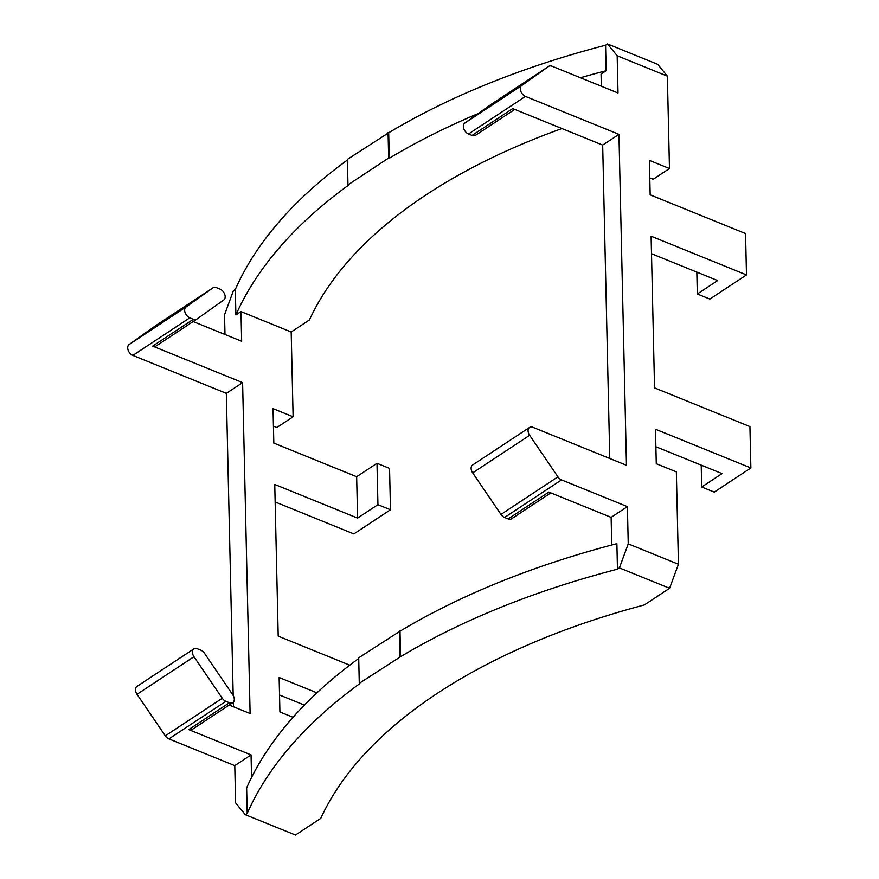 <?xml version="1.0" encoding="UTF-8"?>
<svg xmlns="http://www.w3.org/2000/svg" width="879" height="879" viewBox="0 0 879 879"><rect width="100%" height="100%" fill="white"/><g stroke="black" fill="none" stroke-linecap="round" stroke-linejoin="round"><path stroke-width="1.32" d="M232.847 702.64A6.461 4.241 56.6 0 0 232.748 694.784L204.455 653.24A6.461 4.241 56.6 0 0 200.862 650.185L197.314 648.746A6.461 4.241 56.6 0 0 193.885 648.867A6.461 4.241 56.6 0 0 193.973 656.723L222.277 698.267A6.461 4.241 56.6 0 0 225.859 701.321L229.419 702.76A6.461 4.241 56.6 0 0 232.847 702.64L192.16 729.482A6.461 4.241 -123.4 0 1 188.732 729.603L251.053 754.896L251.559 777.443M293.037 717.286L279.918 711.968L279.137 677.5L316.934 692.839M349.754 665.172L278.203 636.132L274.753 484.461L357.588 518.083L356.654 476.715L273.819 443.104L273.039 408.625L293.114 416.778L291.191 331.987L309.452 319.934A596.764 310.924 -1.3 0 1 561.923 128.554M193.149 321.56L241.659 341.25L240.989 311.606L291.191 331.987M196.709 319.209L156.176 345.941A6.461 4.241 -123.4 0 1 156.099 345.996A6.461 4.241 -123.4 0 1 152.671 346.117L242.604 382.618L250.108 713.528L229.199 705.046M224.991 334.481L224.541 314.759L233.396 290.729L235.33 289.455L235.902 314.957L240.989 311.606M242.604 382.618L226.332 393.352L132.839 355.413A6.461 4.241 -123.4 0 1 128.125 350.117A6.461 4.241 -123.4 0 1 129.081 344.557L156.001 325.428A6.461 4.241 -123.4 0 1 156.077 325.373A6.461 4.241 -123.4 0 1 156.165 325.318M233.44 706.76L233.342 702.233M233.188 695.487L226.332 393.352M601.335 86.23L601.06 74.089L606.147 70.727A671.095 349.644 178.7 0 0 580.448 77.748M475.484 135.311L514.753 109.414L475.572 135.256A6.461 4.241 -123.4 0 1 475.484 135.311A6.461 4.241 -123.4 0 1 472.056 135.432L468.507 133.993A6.461 4.241 -123.4 0 1 463.793 128.708A6.461 4.241 -123.4 0 1 464.738 123.137L491.669 104.008A6.461 4.241 -123.4 0 1 491.746 103.953L548.705 66.375A6.461 4.241 56.6 0 1 552.144 66.255L618.014 92.998L617.168 55.762L667.37 76.143L669.468 168.526L653.196 179.261L649.779 177.877M669.468 168.526L649.383 160.374L650.163 194.841L745.557 233.561L746.491 274.918L709.869 299.08L697.322 293.982L717.671 280.566L651.504 253.712M746.491 274.918L651.108 236.209L654.547 387.881L749.93 426.59L750.875 467.958L714.253 492.108L701.706 487.01L722.044 473.594L655.888 446.741M611.751 545.002L611.125 517.368L548.804 492.075L508.117 518.918L504.568 517.478A6.461 4.241 -123.4 0 1 500.975 514.424L472.682 472.88A6.461 4.241 -123.4 0 1 472.583 465.024L529.543 427.447A6.461 4.241 56.6 0 0 529.641 435.303L557.934 476.847A6.461 4.241 56.6 0 0 561.527 479.901L627.397 506.634L628.243 543.87L678.445 564.241L676.347 471.858L656.272 463.705L655.481 429.238L750.875 467.958M609.784 458.508L602.675 145.09L512.743 108.589L472.056 135.432M529.543 427.447A6.461 4.241 56.6 0 1 532.971 427.326L626.463 465.277L618.948 134.355L602.675 145.09M611.125 517.368L627.397 506.634M628.243 543.87L619.387 567.9L617.465 569.174L616.882 543.661A671.095 349.644 -1.3 0 0 400 631.21L358.709 657.8L359.28 683.313L359.885 683.554A671.095 349.644 178.7 0 0 247.219 813.405L245.285 814.679L295.487 835.05L320.769 818.371A596.764 310.924 -1.3 0 1 644.318 604.95L669.589 588.271L678.445 564.241M273.435 426.128L276.841 427.513L293.114 416.778M667.37 76.143L657.701 64.321L607.499 43.95L605.576 45.225A671.095 349.644 178.7 0 0 388.683 132.773L347.392 159.363L347.974 184.876L388.661 158.033L388.078 132.52M347.974 184.876L348.578 185.117A671.095 349.644 178.7 0 0 235.902 314.957M347.403 160.033A671.095 349.644 178.7 0 0 235.33 289.455M478.264 113.534A671.095 349.644 178.7 0 0 389.265 158.275L388.683 132.773M606.147 70.727L605.576 45.225M617.465 569.174A671.095 349.644 178.7 0 0 400.571 656.712L359.28 683.313M399.967 656.47L399.396 630.968M245.285 814.679L235.616 802.857L234.781 765.631L168.9 738.898A6.461 4.241 -123.4 0 1 165.318 735.833L137.014 694.3A6.461 4.241 -123.4 0 1 136.915 686.444L193.885 648.867M356.654 476.715L376.992 463.299L377.937 504.667L390.485 509.754L353.863 533.916L275.16 501.964M304.398 705.09L279.533 695.003M619.387 567.9L669.589 588.271M548.705 66.375A6.461 4.241 56.6 0 0 548.628 66.43L521.697 85.56A6.461 4.241 56.6 0 0 520.753 91.13A6.461 4.241 56.6 0 0 525.466 96.415L618.948 134.355M247.219 813.405L246.636 787.892A671.095 349.644 -1.3 0 1 358.72 658.481M389.265 158.275L388.661 158.033M251.053 754.896L234.781 765.631M400.571 656.712L400 631.21M617.168 55.762L607.499 43.95M377.937 504.667L357.588 518.083M376.992 463.299L389.551 468.397L390.485 509.754M701.706 487.01L701.211 465.134M697.322 293.982L696.827 272.105M550.814 492.899L511.545 518.797A6.461 4.241 -123.4 0 1 508.117 518.918M220.025 289.114L216.476 287.675A6.461 4.241 56.6 0 0 213.048 287.796A6.461 4.241 56.6 0 0 212.96 287.851L186.04 306.98A6.461 4.241 56.6 0 0 185.084 312.55A6.461 4.241 56.6 0 0 189.809 317.835L193.358 319.275A6.461 4.241 56.6 0 0 196.786 319.154A6.461 4.241 56.6 0 0 196.863 319.099L223.793 299.97A6.461 4.241 56.6 0 0 224.738 294.41A6.461 4.241 56.6 0 0 220.025 289.114M525.466 96.415L468.507 133.993M548.628 66.43L491.669 104.008M464.738 123.137L521.697 85.56M561.527 479.901L504.568 517.478M500.975 514.424L557.934 476.847M529.641 435.303L472.682 472.88M165.318 735.833L222.277 698.267M193.973 656.723L137.014 694.3M188.732 729.603L229.419 702.76M225.859 701.321L168.9 738.898M212.96 287.851L156.001 325.428M129.081 344.557L186.04 306.98M152.671 346.117L193.358 319.275M189.809 317.835L132.839 355.413M213.048 287.796L156.077 325.373M156.099 345.996L196.786 319.154"/></g></svg>
